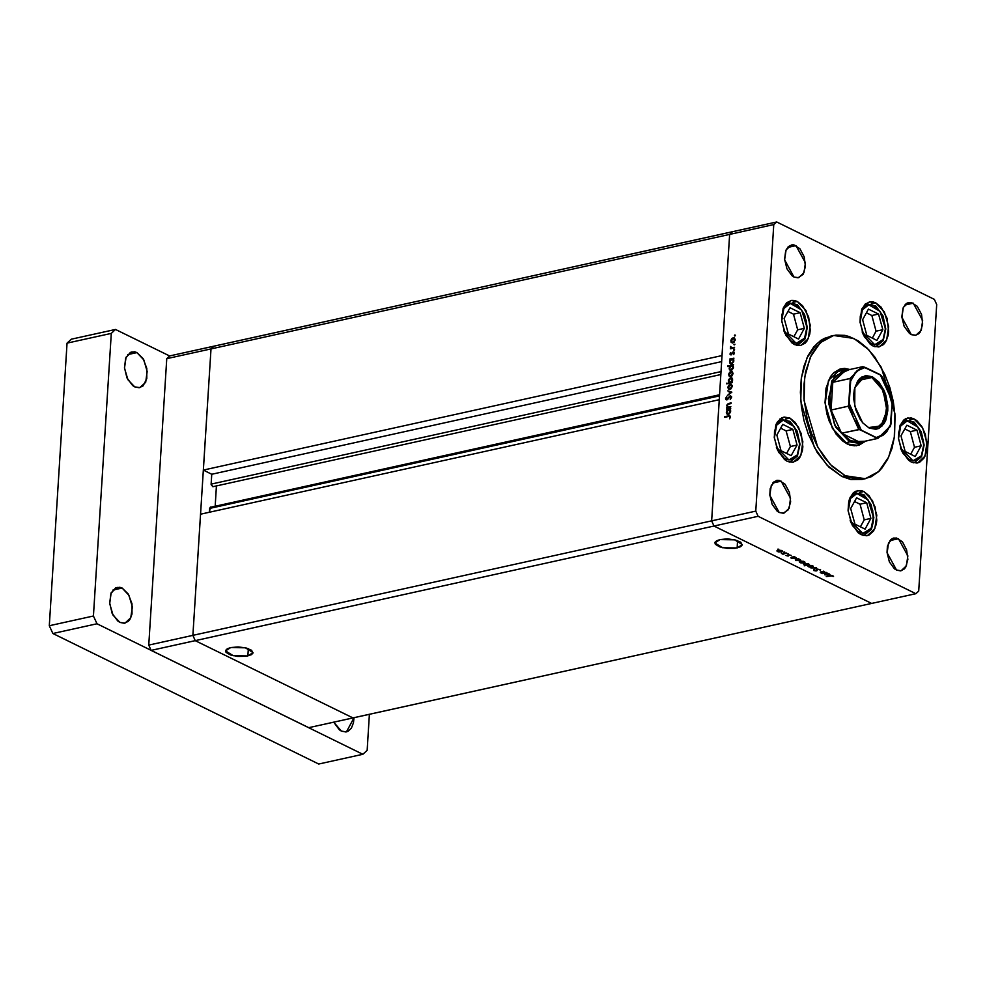 <?xml version="1.0" encoding="UTF-8"?>
<svg xmlns="http://www.w3.org/2000/svg" width="986" height="986" viewBox="0 0 986 986"><rect width="100%" height="100%" fill="white"/><g stroke="black" fill="none" stroke-linecap="round" stroke-linejoin="round"><path stroke-width="1.48" d="M352.951 717.981L195.277 640.604L192.911 635.391L210.942 348.884L213.789 346.234L169.617 355.983L776.66 221.973L934.346 299.35L776.66 221.973L773.813 224.623L729.628 234.372L711.609 520.891L755.781 511.13L773.813 224.623L755.781 511.13L758.148 516.344L713.963 526.093L871.636 603.469L915.821 593.72L758.148 516.344L915.821 593.72L918.669 591.07L936.7 304.563L918.669 591.07L915.821 593.72L871.636 603.469L713.963 526.093L871.636 603.469L352.951 717.981L195.277 640.604L192.911 635.391L210.942 348.884L213.789 346.234L210.942 348.884L166.757 358.633L169.617 355.983L166.757 358.633L210.942 348.884L213.789 346.234L732.487 231.722L729.628 234.372L711.609 520.891L713.963 526.093L758.148 516.344L755.781 511.13L711.609 520.891L713.963 526.093L711.609 520.891L148.738 645.152L166.757 358.633L148.738 645.152L192.911 635.391L200.54 514.211L719.225 399.712L711.609 520.891L719.225 399.712L200.54 514.211L192.911 635.391L711.609 520.891L713.963 526.093L151.092 650.353L148.738 645.152L151.092 650.353L195.277 640.604L192.911 635.391L195.277 640.604L713.963 526.093L871.636 603.469L308.778 727.73L151.092 650.353L308.778 727.73L352.951 717.981L195.277 640.604L352.951 717.981M856.329 445.758L860.864 443.219L856.329 445.758M865.696 441.112L857.98 445.487L847.196 443.922L842.475 440.878L835.955 433.926L829.164 421.195L826.872 413.898L825.097 402.547L826.009 388.188L830.483 376.714L833.873 372.622L840.035 369.023L844.632 368.431L849.883 369.491L841.046 368.764L828.523 380.313L825.171 403.582L832.467 428.405L847.196 443.922L849.612 444.92L854.394 445.82L858.991 445.228L865.696 441.112M862.109 479.455L850.906 479.578L841.921 476.534L845.199 475.807L830.36 464.554L817.69 446.843L804.083 400.513L804.687 377.108L810.332 357.08L820.377 342.672L833.7 335.511L853.839 338.445L868.666 349.697L881.348 367.408L894.943 413.738L894.339 437.143L888.694 457.171L878.649 471.579L865.326 478.74L845.199 475.807L841.921 476.534L828.869 467.081L817.308 452.525L808.249 434.123L803.984 420.48L801.347 406.368L800.435 392.305L801.273 378.834L803.849 366.484L808.052 355.724L813.733 346.973L820.648 340.552L824.493 338.297L832.085 335.918L817.111 343.399L807.066 357.807L801.421 377.835L800.805 401.24L814.411 447.558L827.094 465.269L841.921 476.534L862.047 479.455L865.326 478.74M789.934 418.101L798.574 427.209L802.85 441.765L800.891 455.421L793.545 462.2L787.222 461.275L784.449 459.488L777.473 449.986L774.256 437.008L775.846 424.929L777.412 421.848L781.738 417.83L784.338 417.053L789.934 418.101L795.32 422.439L801.248 433.544L802.912 446.732L802.37 450.799L799.745 457.529L797.748 459.932L792.806 462.323L787.222 461.275L778.57 452.18L774.293 437.611L776.265 423.968L783.611 417.189L789.934 418.101L785.645 419.05L789.934 418.101M797.28 301.42L805.919 310.516L810.196 325.084L808.237 338.728L800.891 345.507L794.556 344.595L791.783 342.795L784.819 333.293L781.59 320.314L783.192 308.236L786.742 302.764L791.684 300.36L794.457 300.459L797.28 301.42L802.653 305.746L808.594 316.863L810.245 330.039L809.716 334.118L807.078 340.848L805.094 343.239L800.151 345.642L794.556 344.595L785.916 335.486L781.639 320.918L783.599 307.275L790.945 300.496L797.28 301.42L792.978 302.357L797.28 301.42M875.691 302.776L884.331 311.872L888.608 326.44L886.648 340.084L879.302 346.862L872.98 345.95L870.207 344.163L863.231 334.648L860.014 321.67L861.604 309.592L865.153 304.119L870.096 301.716L872.869 301.815L875.691 302.776L881.077 307.102L887.006 318.219L888.669 331.395L888.127 335.474L885.502 342.204L883.505 344.595L878.563 346.998L872.98 345.95L864.328 336.842L860.051 322.286L862.023 308.63L869.369 301.852L875.691 302.776L871.402 303.713L875.691 302.776M914.059 418.877L922.711 427.986L926.976 442.541L925.016 456.185L917.67 462.964L911.347 462.052L908.574 460.265L901.611 450.75L898.382 437.772L899.984 425.705L903.521 420.221L905.863 418.606L911.237 417.916L914.059 418.877L916.832 420.665L921.799 426.42L925.373 434.321L927.037 447.496L926.495 451.576L923.87 458.305L919.531 462.323L916.931 463.1L911.347 462.052L902.695 452.944L898.419 438.388L900.391 424.732L907.736 417.953L914.059 418.877L909.77 419.826L914.059 418.877M863.822 491.496L872.462 500.592L876.739 515.16L874.779 528.804L867.433 535.583L861.098 534.671L858.325 532.884L851.362 523.369L848.133 510.391L848.663 501.973L849.735 498.324L853.284 492.84L855.626 491.225L861 490.535L863.822 491.496L869.196 495.822L875.137 506.94L876.788 520.115L876.258 524.195L873.621 530.924L869.295 534.942L866.694 535.718L861.098 534.671L852.459 525.563L848.182 511.007L850.142 497.351L857.487 490.572L863.822 491.496L859.521 492.445L863.822 491.496M913.282 303.183L922.674 320.388L921.244 330.322L915.908 335.252L911.298 334.574L909.289 333.28L904.224 326.366L901.87 316.925L903.04 308.137L905.616 304.156L907.317 302.985L911.224 302.48L917.19 306.326L921.503 314.411L922.711 324L920.406 331.851L918.964 333.601L915.365 335.339L911.298 334.574L901.907 317.369L903.336 307.435L908.673 302.505L913.282 303.183L904.791 305.056L913.282 303.183M781.183 481.119L790.575 498.324L789.145 508.258L783.808 513.188L779.211 512.51L777.19 511.216L772.124 504.302L769.783 494.861L770.165 488.736L773.517 482.092L777.116 480.355L779.125 480.416L785.102 484.274L789.416 492.347L790.624 501.936L788.319 509.787L783.266 513.275L779.211 512.51L769.807 495.305L771.237 485.371L776.586 480.441L781.183 481.119L772.691 482.992L781.183 481.119M795.998 245.625L805.402 262.831L803.972 272.765L798.623 277.695L794.026 277.017L792.005 275.723L786.939 268.808L784.597 259.367L785.756 250.592L788.344 246.599L791.931 244.861L793.952 244.922L799.917 248.78L804.231 256.853L805.439 266.442L803.134 274.293L798.093 277.781L794.026 277.017L784.622 259.811L786.052 249.889L791.401 244.959L795.998 245.625L787.506 247.498L795.998 245.625M898.468 538.676L907.86 555.882L906.43 565.816L901.093 570.746L896.484 570.068L894.475 568.774L889.409 561.86L887.055 552.419L887.437 546.293L890.802 539.65L892.503 538.479L896.41 537.974L902.375 541.819L906.689 549.905L907.896 559.493L905.592 567.344L904.15 569.095L900.551 570.832L896.484 570.068L887.092 552.863L888.522 542.929L893.858 537.999L898.468 538.676L889.964 540.55L898.468 538.676M826.157 572.422L822.373 573.544L820.34 572.558L820.981 571.781L824.049 571.387L820.931 572.176L822.238 572.94L826.157 572.422L821.215 572.656L823.643 571.177L820.179 572.274L822.373 573.544L826.157 572.422M817.209 569.021L820.438 570.056L817.53 569.242L817.049 570.623L815.853 570.968L813.758 569.822L815.681 570.734L817.209 569.021L820.537 569.834L817.209 569.021L816.038 570.697L813.758 569.822L814.005 570.635L816.47 570.894L817.234 569.021M816.556 567.714L813.955 569.415L815.459 567.973L810.862 567.887L816.556 567.714L810.862 567.887L815.459 567.973L813.955 569.415L816.556 567.714M812.316 567.11L809.284 567.049L807.805 566.063L811.688 565.434L813.265 566.149L812.316 567.11L813.376 566.42L812.747 565.779L808.865 565.409L807.805 566.1L812.316 567.11M803.837 562.944L800.805 562.883L799.326 561.909L803.454 561.33L804.786 561.983L803.837 562.944L804.896 562.266L804.268 561.626L800.385 561.256L799.326 561.946L803.837 562.944M790.932 557.558L793.927 556.609L796.084 557.632L796.047 558.544L791.253 558.31L790.932 557.558L791.438 558.409L796.392 558.113L793.927 556.609L790.932 557.558M778.829 549.14L777.744 549.214L778.829 549.14M781.38 551.926L778.348 551.864L776.869 550.891L780.998 550.311L782.329 550.964L781.38 551.926L782.44 551.248L781.812 550.607L777.929 550.237L776.869 550.928L781.38 551.926M784.733 552.037L783.648 552.111L784.733 552.037M786.742 553.072L782.97 554.206L781.454 553.405L786.742 553.072L781.454 553.405L782.97 554.206L786.742 553.072M788.418 553.849L787.333 553.922L788.418 553.849M788.196 556.042L785.953 555.451L787.863 555.821L788.467 554.736L791.092 555.389L788.899 554.933L788.196 556.042L788.899 554.933L791.092 555.414L788.467 554.736L787.765 555.845L785.953 555.475L788.196 556.042L788.282 554.785L788.196 556.042M795.295 559.678L798.266 558.729L800.41 559.752L800.373 560.664L795.579 560.43L795.295 559.678L795.764 560.529L800.718 560.233L798.266 558.729L795.295 559.678M808.951 564.522L804.256 565.853L806.289 565.114L803.8 564.448L804.145 563.4L809.05 564.202L804.539 563.289L803.491 563.98L806.289 565.114L804.256 565.853L808.951 564.522M824.493 574.025L827.5 573.076L829.855 574.296L829.608 575.011L824.814 574.776L824.493 574.025L824.999 574.875L829.953 574.579L827.5 573.076L824.493 574.025M832.541 575.861L826.219 576.527L831.592 575.442L833.589 576.428L830.076 575.664L826.219 576.527L832.541 575.861M730.897 406.663L726.67 408.204L727.471 407.415L726.842 405.172L728.247 403.57L731.131 402.88L727.988 404.309L727.261 405.69L728.149 407.132L730.897 406.663L727.914 407.045L727.261 405.69L728.173 404.211L731.094 403.496L731.131 402.88L728.999 403.348L726.756 405.69L727.471 407.415L726.67 408.204L730.897 406.663M730.207 395.608L731.637 396.865L730.38 399.49L731.045 397.111L730.256 396.212L727.532 399.54L725.906 399.626L726.694 396.471L726.855 399.305L730.207 395.608L726.855 399.305L726.694 396.471L725.61 398.517L726.842 399.909L730.601 396.273L730.256 399.601L731.637 397.235L730.207 395.608M731.809 392.218L727.471 395.522L730.663 392.514L727.767 390.85L731.809 392.218L727.767 390.85L730.663 392.514L727.471 395.522L731.809 392.218M729.923 389.421L728.334 388.903L727.988 386.758L729.246 384.713L731.07 384.232L732.253 386.093L731.156 388.718L729.923 389.421L732.241 386.339L731.304 384.318L728.728 385.243L727.914 387.301L728.481 389.063L729.923 389.421M730.737 376.652L729.011 375.962L728.79 373.99L730.059 371.944L731.871 371.463L733.054 373.324L731.969 375.949L730.737 376.652L733.054 373.571L732.105 371.549L729.529 372.474L728.716 374.532L729.295 376.295L730.737 376.652M730.503 359.508L729.763 359.064L733.954 358.14L733.19 358.916L733.633 361.825L731.723 363.834L729.788 363.107L729.8 360.531L730.503 359.508L729.517 361.726L730.49 363.797L731.513 363.883L733.855 360.79L733.19 358.916L733.954 358.14L729.763 359.064L730.503 359.508M735.457 335.363L734.558 335.869L734.915 334.92L734.718 336.016L735.457 335.363M732.857 342.931L731.131 342.228L730.909 340.269L732.179 338.223L734.003 337.742L735.174 339.344L734.089 342.228L732.857 342.931L735.174 339.85L734.237 337.828L731.649 338.74L730.836 340.811L731.415 342.561L732.857 342.931M734.89 344.25L733.954 344.681L734.89 344.25M734.632 347.306L730.404 348.847L730.626 346.456L731.637 347.799L734.632 347.306L731.797 347.824L730.626 346.456L730.404 348.847L734.632 347.306M734.545 349.71L733.658 350.227L733.929 349.327L734.545 349.71L734.114 349.241L733.806 350.375L734.545 349.71M731.033 354.96L730.01 354.184L730.688 352.52L730.946 354.368L732.721 352.113L734.065 352.113L733.683 354.64L733.202 352.483L731.033 354.96L733.202 352.483L733.683 354.64L734.336 353.074L733.227 351.879L730.774 354.331L730.688 352.52L730.01 353.937L731.033 354.96M730.121 366.016L727.631 366.57L727.668 365.954L733.535 364.66L732.771 365.436L733.227 368.345L731.107 370.403L729.381 369.614L729.406 367.038L730.121 366.016L729.11 368.246L730.084 370.317L731.107 370.403L733.448 367.31L732.771 365.436L733.535 364.66L727.668 365.954L727.631 366.57L730.121 366.016M731.674 382.087L732.413 382.531L726.534 383.825L729.024 382.667L728.543 379.77L730.441 377.774L732.462 378.649L732.068 381.607L732.647 379.869L731.686 377.798L730.663 377.712L728.321 380.806L729.024 382.667L726.534 383.825L732.413 382.531L731.674 382.087M727.323 410.053L726.583 409.609L730.762 408.685L730.01 409.461L730.453 412.37L728.543 414.379L726.608 413.652L726.62 411.076L727.323 410.053L726.337 412.271L727.311 414.342L728.334 414.428L730.675 411.335L730.01 409.461L730.762 408.685L726.583 409.609L727.323 410.053M729.813 417.041L729.221 416.289L724.587 417.263L729.677 415.661L730.392 416.942L729.628 418.754L729.874 415.735L724.624 416.647L729.48 416.351L729.813 417.029M936.7 304.563L934.346 299.35L936.7 304.563M773.813 224.623L776.66 221.973L732.487 231.722L729.628 234.372L773.813 224.623M845.199 475.807L854.172 478.851L862.972 479.147L871.267 476.669L878.711 471.518L882.026 468.005L887.696 459.242L891.911 448.482L894.487 436.132L895.091 415.673L893.304 401.524L889.84 387.572L884.824 374.384L874.828 357.105L866.891 347.898L858.288 340.959L849.34 336.571L844.854 335.388L836.054 335.104L831.827 335.992L823.926 339.825L817 346.246L811.33 355.009L805.624 371.771L803.91 384.737L803.935 398.566L807.251 419.765L811.515 433.396L817.246 446.017L824.21 457.147L832.135 466.353L845.199 475.807M844.608 369.602L839.431 369.22L844.608 369.602M843.843 369.75L849.242 369.627L834.292 376.529L828.413 398.849L834.624 425.139L849.747 441.901L835.598 427.012L828.61 403.188L831.814 380.842L843.843 369.75L833.577 372.905L837.151 371.266M735.186 335.906L734.496 335.573L735.186 335.906M732.512 342.968L732.204 342.29L732.512 342.968M734.089 338.494L733.177 337.73L734.089 338.494M734.767 338.95L733.966 338.432L735.137 340.195L732.894 342.302L733.559 342.635L732.093 342.241L731.353 340.7L733.966 338.432M734.632 344.804L733.941 344.459L734.632 344.804M731.304 348.65L730.441 348.231L731.304 348.65M731.92 348.514L731.057 348.095L731.92 348.514M732.031 348.489L731.76 347.91L732.031 348.489M732.376 348.107L731.353 347.713M732.795 348.317L731.797 347.824L732.795 348.317M734.077 348.033L733.227 347.614L734.077 348.033M734.287 350.264L733.596 349.919L734.287 350.264M731.637 354.64L731.045 354.356L731.637 354.64M734.225 352.372L733.227 351.879L734.225 352.372M730.971 359.656L729.763 359.064L730.971 359.656L730.034 361.603L731.822 359.212L733.818 361.11L731.526 363.279L732.228 363.6L730.774 363.193L730.034 361.603L730.651 363.119L732.29 362.897L733.325 361.086L732.734 359.348L733.448 359.175L730.996 359.644M731.205 363.933L730.897 363.255L731.205 363.933M728.518 366.373L727.668 365.954L728.518 366.373M732.327 365.855L731.415 365.732L733.411 367.63L731.119 369.787L731.822 370.12L730.355 369.701L729.628 368.123L731.415 365.732L729.11 368.246L730.799 370.453L730.49 369.762L732.758 368.197L732.327 365.855M730.38 376.701L730.084 376.011L730.38 376.701M729.233 374.791L731.439 376.356L729.973 375.962L729.233 374.421L731.02 372.067L733.017 373.928L730.774 376.036L732.536 373.694L731.02 372.067L729.233 374.803M731.969 372.215L731.057 371.451L731.969 372.215M732.647 372.671L731.834 372.153M729.973 375.962L731.045 376.455M727.434 383.628L726.583 383.209L727.434 383.628M729.887 383.086L729.024 382.667L729.887 383.086M730.071 383.049L729.714 382.395L730.071 383.049M728.839 381.064L731.205 382.802L729.541 382.309L728.839 380.707L730.626 378.328L732.142 379.992L730.355 382.383L732.61 380.226L731.969 378.353L730.663 377.712L732.265 378.304L729.973 378.624L728.839 381.101M730.762 382.901L729.541 382.309M729.578 389.47L729.27 388.78L729.578 389.47M728.432 387.56L730.638 389.125L729.172 388.73L728.432 387.19L730.219 384.836L732.204 386.697L729.973 388.804L731.735 386.463L730.219 384.836L728.432 387.572M731.168 384.984L730.256 384.22L731.168 384.984M729.172 388.73L730.244 389.224M729.036 391.96L727.767 390.85L731.698 392.379L729.036 391.96M726.214 398.812L725.61 398.517L726.214 398.812M727.471 399.601L726.855 399.305L727.471 399.601M727.569 408.007L726.707 407.588L727.569 408.007M728.321 407.834L727.471 407.415L728.321 407.834M728.481 407.797L728.136 407.156L728.481 407.797M729.85 403.767L728.999 403.348L729.85 403.767M728.937 407.477L727.914 407.045M729.246 407.637L728.26 407.144L729.246 407.637M730.232 407.415L729.381 406.996L730.232 407.415M727.791 410.201L726.583 409.609L727.791 410.201L726.855 412.148L728.642 409.757L730.638 411.667L728.346 413.824L729.048 414.145L726.337 412.271L728.025 414.477L727.717 413.8L729.813 412.604L729.554 409.893L730.269 409.72L727.816 410.188M725.474 417.066L724.624 416.647L725.474 417.066M729.677 416.449L728.481 415.784L729.677 416.449M734.656 339.96L734.04 338.469L732.66 338.531L731.526 339.899L731.563 341.735L733.214 342.204L734.656 339.96M777.56 550.336L777.486 551.556L778.361 550.163L781.319 550.41L781.775 551.223L777.991 551.445L781.516 551.544L779.901 550.361L777.547 550.964M788.048 555.512L788.085 554.871M791.462 557.891L791.943 558.298L792.276 556.967L795.271 557.25L795.727 558.076L792.078 558.359L795.517 558.359L793.41 557.164L791.462 557.866M795.788 560.011L796.269 560.418L796.602 559.099L799.597 559.382L800.053 560.196L796.552 560.541L799.966 560.381L797.736 559.296L795.788 559.986M800.016 561.354L799.929 562.575L800.817 561.182L803.775 561.428L804.231 562.242L800.447 562.464L803.972 562.562L802.357 561.379L799.991 561.983M804.182 563.388L804.108 564.621L804.958 563.216L808.434 564.3L804.157 564.004M808.495 565.52L808.409 566.74L809.296 565.335L812.254 565.582L812.71 566.408L808.927 566.63L812.439 566.716L810.825 565.545L808.471 566.149M820.241 569.427L820.192 570.278L820.241 569.427M816.568 569.329L816.47 570.894L816.568 569.329M814.054 569.871L814.005 570.635L814.054 569.871M820.685 571.868L820.623 572.73L820.685 571.868M825.023 574.357L825.504 574.764L825.837 573.445L828.832 573.729L829.288 574.542L825.787 574.887L829.201 574.727L826.971 573.642L825.023 574.333M832.96 575.664L832.911 576.416L832.96 575.664M804.625 564.522L808.421 564.214L805.242 563.437L804.169 563.943L804.625 564.522M247.893 655.949L233.214 655.678L225.56 650.871L230.749 647.531L227.285 648.763L225.646 650.44L226.09 652.325L230.441 654.889L237.774 656.393L245.625 656.331L251.368 654.716L252.995 653.028L251.553 650.23L245.982 647.938L238.168 646.915L230.749 647.531L245.428 647.802L253.082 652.609L247.893 655.949L248.361 648.64L247.893 655.949M737.134 547.945L722.455 547.674L714.801 542.867L719.99 539.527L716.514 540.759L714.887 542.436L715.331 544.321L719.669 546.885L727.015 548.389L734.866 548.327L740.597 546.712L742.236 545.024L740.794 542.226L735.223 539.921L727.409 538.911L719.99 539.527L734.669 539.798L742.322 544.592L737.134 547.945L737.59 540.636L737.134 547.945M722.011 355.552L729.628 234.372L732.487 231.722L729.628 234.372L722.011 355.552L203.313 470.063L210.942 348.884L729.628 234.372L210.942 348.884L203.313 470.063L722.011 355.552M209.389 512.264L210.437 507.112L209.636 508.431L719.472 395.879L209.636 508.431L209.389 512.264M215.158 506.077L216.427 485.864L215.158 506.077M212.803 486.665L211.177 484.656L211.793 474.217L203.313 470.063L211.793 474.217L721.629 361.665L211.793 474.217L211.164 484.163L212.803 486.665L720.815 374.507L212.803 486.665M721 371.611L211.164 484.163L721 371.611M210.967 507.198L719.546 394.72M797.292 454.94L788.899 460.031L776.364 447.213L777.707 450.282L784.104 458.12L786.569 459.451L791.45 459.87L795.653 457.27L797.292 454.94L797.452 456.037L799.634 444.994L797.699 433.384L792.14 424.017L787.309 420.652L782.428 420.233L780.197 421.17L776.586 425.163L775.994 424.584L776.586 425.163L783.069 420.11L794.297 426.667L799.634 443.934L797.292 454.94M774.33 438.018L776.586 425.163L774.565 431.424L774.33 438.018M789.071 462.003L790.378 461.83L789.071 462.003M796.836 456.456L790.378 461.83L796.836 456.456M779.63 419.247L780.887 418.853L779.63 419.247M791.154 455.705L797.033 445.006L792.818 429.366L782.711 424.399L776.845 435.097L781.06 450.75L791.154 455.705L781.06 450.75L776.845 435.097L782.711 424.399L792.818 429.366L786.138 430.833L780.665 428.146L786.138 430.833L792.818 429.366L797.033 445.006L790.365 446.485L786.138 430.833L790.365 446.485L797.033 445.006L791.154 455.705M786.545 453.437L790.365 446.485L786.545 453.437M804.625 338.247L796.244 343.338L783.697 330.52L785.041 333.588L791.438 341.427L796.392 343.35L798.796 343.177L802.998 340.577L804.625 338.247L804.786 339.344L806.659 331.999L806.141 320.512L801.643 309.974L794.654 303.959L792.165 303.368L787.531 304.489L783.932 308.47L783.328 307.903L783.932 308.47L790.415 303.417L801.643 309.974L806.967 327.241L804.625 338.247M781.676 321.325L783.932 308.47L781.91 314.731L781.676 321.325M796.405 345.31L797.711 345.137L796.405 345.31M804.169 339.776L797.711 345.137L804.169 339.776M786.976 302.554L788.233 302.172L786.976 302.554M798.5 339.011L804.379 328.313L800.164 312.673L790.057 307.718L784.178 318.404L788.406 334.057L798.5 339.011L788.406 334.057L784.178 318.404L790.057 307.718L800.164 312.673L793.483 314.14L787.999 311.453L793.483 314.14L800.164 312.673L804.379 328.313L797.699 329.792L793.483 314.14L797.699 329.792L804.379 328.313L798.5 339.011M793.878 336.744L797.699 329.792L793.878 336.744M871.168 528.336L862.787 533.414L850.24 520.596L851.584 523.665L857.98 531.503L862.935 533.438L867.569 532.317L871.168 528.336L871.328 529.42L873.202 522.075L872.684 510.588L868.185 500.062L861.197 494.035L858.707 493.444L854.073 494.565L850.474 498.546L849.87 497.979L850.474 498.546L856.957 493.493L868.185 500.062L873.51 517.317L871.168 528.336M848.219 511.401L850.474 498.546L848.453 504.807L848.219 511.401M862.947 535.386L864.254 535.213L862.947 535.386M870.712 529.852L864.254 535.213L870.712 529.852M853.519 492.63L854.776 492.248L853.519 492.63M865.042 529.088L870.921 518.402L866.706 502.749L856.6 497.794L850.721 508.48L854.948 524.133L865.042 529.088L854.948 524.133L850.721 508.48L856.6 497.794L866.706 502.749L860.026 504.216L854.542 501.529L860.026 504.216L866.706 502.749L870.921 518.402L864.241 519.869L860.026 504.216L864.241 519.869L870.921 518.402L865.042 529.088M860.421 526.82L864.241 519.869L860.421 526.82M921.417 455.717L913.036 460.807L900.489 447.977L901.833 451.046L908.229 458.884L910.694 460.228L915.587 460.635L917.806 459.698L921.417 455.717L921.577 456.801L923.759 445.771L921.824 434.16L916.265 424.793L911.434 421.416L908.956 420.825L904.322 421.946L900.711 425.927L900.119 425.36L900.711 425.927L907.206 420.886L918.422 427.443L923.759 444.711L921.417 455.717M898.456 438.782L900.711 425.927L898.69 432.188L898.456 438.782M913.196 462.767L914.503 462.594L913.196 462.767M920.961 457.233L914.503 462.594L920.961 457.233M903.755 420.011L905.012 419.629L903.755 420.011M915.291 456.469L921.158 445.783L916.943 430.13L906.849 425.176L900.97 435.861L905.185 451.514L915.291 456.469L905.185 451.514L900.97 435.861L906.849 425.176L916.943 430.13L910.263 431.609L904.791 428.91L910.263 431.609L916.943 430.13L921.158 445.783L914.49 447.25L910.263 431.609L914.49 447.25L921.158 445.783L915.291 456.469M910.67 454.201L914.49 447.25L910.67 454.201M883.049 339.603L874.656 344.693L862.121 331.875L863.465 334.944L869.862 342.783L872.327 344.114L877.207 344.533L881.41 341.932L883.049 339.603L883.209 340.7L885.391 329.669L883.456 318.047L880.054 311.329L873.066 305.315L870.576 304.723L865.954 305.845L862.343 309.826L861.752 309.259L862.343 309.826L868.826 304.773L880.054 311.329L885.391 328.597L883.049 339.603M860.088 322.681L862.343 309.826L860.322 316.087L860.088 322.681M874.828 346.665L876.135 346.493L874.828 346.665M882.593 341.131L876.135 346.493L882.593 341.131M865.388 303.91L866.645 303.528L865.388 303.91M876.911 340.367L882.79 329.669L878.575 314.029L868.481 309.074L862.602 319.76L866.817 335.413L876.911 340.367L866.817 335.413L862.602 319.76L868.481 309.074L878.575 314.029L871.895 315.495L866.423 312.808L871.895 315.495L878.575 314.029L882.79 329.669L876.123 331.148L871.895 315.495L876.123 331.148L882.79 329.669L876.911 340.367M872.302 338.099L876.123 331.148L872.302 338.099M122.104 588.075L128.981 595.322L132.383 606.895L130.818 617.766L124.975 623.152L119.947 622.425L117.741 620.995L112.194 613.44L109.631 603.112L110.9 593.51L115.584 587.866L119.861 587.311L122.104 588.075L128.254 594.077L131.976 603.851L132.001 614.093L129.905 619.442L128.316 621.353L124.384 623.251L119.947 622.425L113.07 615.178L109.668 603.592L111.233 592.734L117.075 587.348L122.104 588.075L112.811 590.133L122.104 588.075M136.918 352.581L143.796 359.828L147.197 371.414L145.632 382.272L139.79 387.658L134.762 386.931L132.555 385.501L127.009 377.946L124.446 367.618L125.715 358.017L130.398 352.372L134.675 351.817L136.918 352.581L143.069 358.584L146.791 368.357L146.815 378.599L143.143 385.859L139.199 387.757L134.762 386.931L127.884 379.684L124.482 368.098L126.048 357.24L131.89 351.854L136.918 352.581L127.625 354.64L136.918 352.581M353.999 717.746L346.505 731.871L341.464 731.131L339.27 729.714L333.761 722.22L341.464 731.131L345.913 731.969L347.984 731.353L351.435 728.161L353.518 722.8L353.999 717.746M367.125 750.309L369.393 714.357L367.125 750.309L362.848 754.278L318.675 764.027L52.837 633.567L318.675 764.027L362.848 754.278L367.125 750.309M169.617 355.983L115.535 329.447L111.258 333.416L93.473 616.004L97.022 623.818L362.848 754.278L97.022 623.818L52.837 633.567L49.3 625.765L52.837 633.567L97.022 623.818L93.473 616.004L49.3 625.765L67.085 343.165L49.3 625.765L93.473 616.004L111.258 333.416L67.085 343.165L71.362 339.196L67.085 343.165L111.258 333.416L115.535 329.447L71.362 339.196L115.535 329.447L169.617 355.983M868.728 427.554L880.929 425.989L886.907 410.694L883.16 390.604L871.87 377.515L872.4 376.825L883.949 390.222L887.794 410.78L881.669 426.433L869.171 428.035L862.787 422.895L860.002 419.087L855.749 409.72L853.79 399.244L853.777 394.08L854.418 389.248L857.537 381.262L859.903 378.414L865.77 375.58L872.4 376.825L878.785 381.964L883.949 390.222L885.822 395.139L887.782 405.616L887.794 410.78L885.884 419.937L884.035 423.598L878.896 428.355L875.802 429.28L869.171 428.035L862.639 422.723L854.751 405.973L854.85 387.449L861.801 376.972L872.4 376.825L871.87 377.515L881.891 388.065L886.845 404.95L884.565 420.763L876.061 428.627L868.728 427.554M858.338 380.51L871.87 377.515L858.338 380.51M861.333 442.048L850.622 440.742L855.392 442.32L860.051 442.332L841.576 433.273L845.951 437.685L850.622 440.742L849.747 441.901L865.055 441.247L860.1 443.417L849.747 441.901L845.322 442.887L849.747 441.901L850.622 440.742L841.576 433.273L831.062 410.077L832.813 382.26L845.532 370.465M831.062 410.077L832.813 382.26L829.978 395.213L831.062 410.077L832.813 382.26L850.265 378.55L848.539 406.072L831.062 410.077L841.576 433.273L859.533 429.514L877.417 438.425L860.051 442.332L841.576 433.273L858.757 429.477L848.243 406.294L831.062 410.077M877.885 438.413L876.295 437.501L884.972 433.704L890.925 423.931L892.342 401.388L880.251 374.705L865.277 367.359L862.935 367.679L858.572 369.59L854.813 373.09L850.647 380.929L849.229 403.471L849.969 407.317L853.642 418.335L861.32 430.155L876.295 437.501L878.637 437.18L883 435.27L886.771 431.769L890.925 423.931L890.518 426.014L877.873 438.413L860.051 442.332L877.873 438.413L890.235 426.544L892.342 401.388L891.603 397.543L887.93 386.524L881.274 375.383L862.701 366.681M881.274 375.383L892.342 401.388L892.133 399.281M844.879 370.6L832.813 382.26L849.994 378.464L862.06 366.804L849.994 378.464L850.647 380.929L856.612 371.155L865.277 367.359L862.738 366.669L844.879 370.6M858.757 429.477L861.32 430.155L849.229 403.471L848.243 406.294L858.757 429.477M854.788 387.683L864.537 376.455L871.87 377.515L861.591 377.626L854.788 387.683M830.434 336.238L833.651 335.523M732.093 342.241L733.239 342.795M730.786 354.331L731.563 354.714M733.498 352.52L734.348 352.926M732.647 359.298L733.769 359.841M730.786 363.193L731.92 363.76M732.241 365.806L733.362 366.361M730.38 369.713L731.513 370.268M731.427 378.414L732.586 378.981M731.033 384.922L732.191 385.489M730.601 396.273L731.624 396.779M726.534 399.268L727.36 399.675M729.467 409.843L730.589 410.386M727.606 413.75L728.74 414.305M729.48 416.351L730.392 416.807M781.775 551.223L781.812 550.607M788.06 555.623L788.11 554.859M791.45 557.768L791.487 557.139M795.727 558.076L795.764 557.447M795.776 559.9L795.813 559.272M800.053 560.196L800.09 559.58M804.231 562.242L804.268 561.626M808.434 564.3L808.471 563.684M812.71 566.408L812.747 565.791M817.098 569.735L817.147 569.045M825.011 574.246L825.048 573.618M829.288 574.542L829.325 573.926M790.378 461.83L789.293 462.064M797.452 456.037L800.003 444.329L797.193 431.141L790.057 421.367L779.803 419.099M797.711 345.137L796.626 345.371M804.786 339.344L807.337 327.635L804.527 314.448L797.403 304.686L787.148 302.406M864.254 535.213L863.169 535.447M871.328 529.433L873.879 517.712L871.069 504.524L863.946 494.762L853.691 492.482M914.503 462.594L913.418 462.841M921.577 456.814L924.128 445.093L921.318 431.905L914.182 422.144L903.928 419.863M876.135 346.493L875.05 346.727M883.209 340.7L885.761 328.991L882.951 315.803L875.814 306.042L865.56 303.762"/></g></svg>
